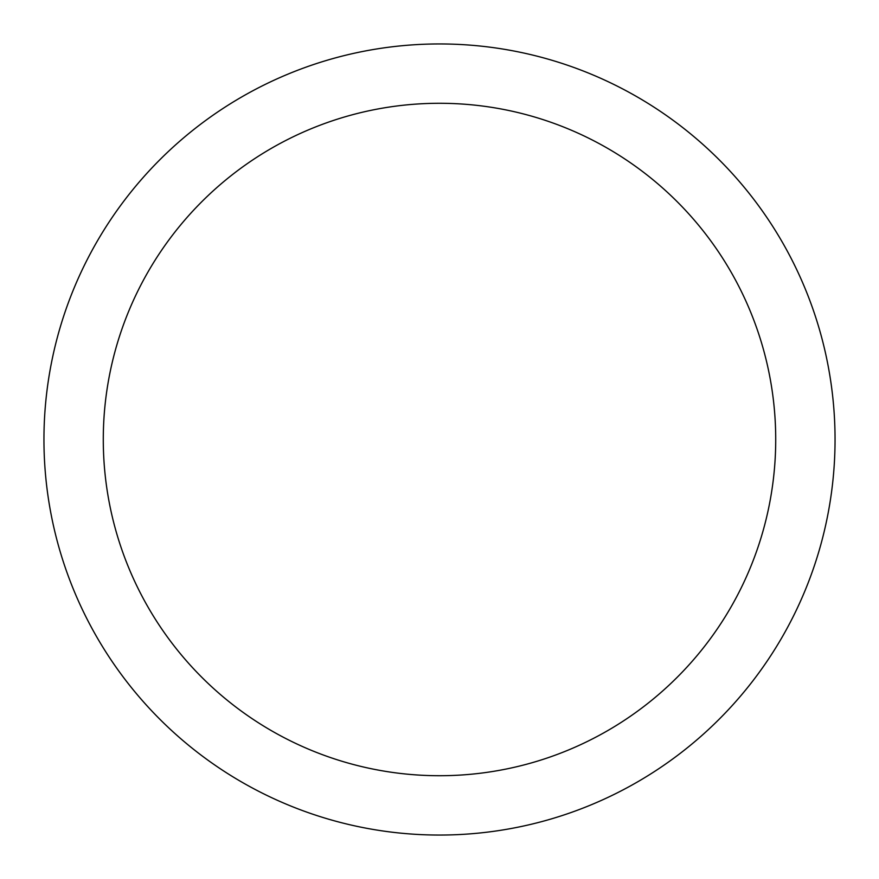 <?xml version="1.0" encoding="UTF-8"?>
<svg xmlns="http://www.w3.org/2000/svg" width="879" height="879" viewBox="0 0 879 879"><rect width="100%" height="100%" fill="white"/><g stroke="black" fill="none" stroke-linecap="round" stroke-linejoin="round"><path stroke-width="1.32" d="M775.717 439.5A336.217 336.217 0 0 0 439.5 103.282A336.217 336.217 0 0 0 103.282 439.5A336.217 336.217 0 0 0 439.5 775.717A336.217 336.217 0 0 0 775.717 439.5M835.05 439.5A395.55 395.55 0 0 0 439.5 43.95A395.55 395.55 0 0 0 43.95 439.5A395.55 395.55 0 0 0 439.5 835.05A395.55 395.55 0 0 0 835.05 439.5"/></g></svg>
